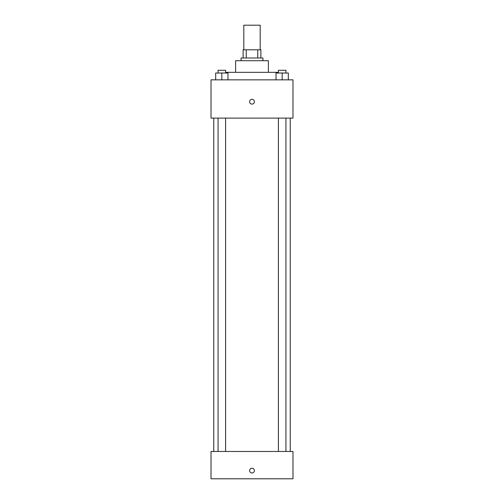 <?xml version="1.0" encoding="UTF-8"?>
<svg xmlns="http://www.w3.org/2000/svg" width="504" height="504" viewBox="0 0 504 504"><rect width="100%" height="100%" fill="white"/><g stroke="black" fill="none" stroke-linecap="round" stroke-linejoin="round"><path stroke-width="0.76" d="M260.196 49.795L260.196 25.2L243.804 25.2L243.804 49.795M246.248 57.992L246.248 49.795L243.117 49.795L243.117 57.992L243.117 49.795M246.248 49.795L260.883 49.795L260.883 57.992M257.752 57.992L257.752 49.795M241.069 60.726L241.069 57.992L262.93 57.992L262.93 60.726M235.607 72.337L235.607 60.726L268.393 60.726L268.393 72.337M226.044 73.017L226.044 72.337L277.956 72.337L277.956 73.017M211.012 79.853L292.988 79.853L292.988 118.106L211.012 118.106L211.012 79.853M252 104.101A2.394 2.394 0 0 1 249.927 100.517A2.394 2.394 0 0 1 254.073 100.517A2.394 2.394 0 0 1 252 104.101M211.012 451.477L292.988 451.477L292.988 478.8L211.012 478.8L211.012 451.477M252 472.991A2.394 2.394 0 0 1 249.927 469.407A2.394 2.394 0 0 1 254.073 469.407A2.394 2.394 0 0 1 252 472.991M276.022 79.853L276.022 73.017L288.313 73.017L288.313 79.853L288.313 73.017M282.164 79.853L282.164 73.017M285.938 73.017L285.938 70.289L278.397 70.289L278.397 73.017M215.687 79.853L215.687 73.017L227.978 73.017L227.978 79.853L227.978 73.017M221.836 79.853L221.836 73.017M225.603 73.017L225.603 70.289L218.062 70.289L218.062 73.017M290.254 451.477L290.254 118.106M213.746 451.477L213.746 118.106M278.397 118.106L278.397 451.477M285.938 118.106L285.938 451.477M225.603 451.477L225.603 118.106M218.062 451.477L218.062 118.106"/></g></svg>
